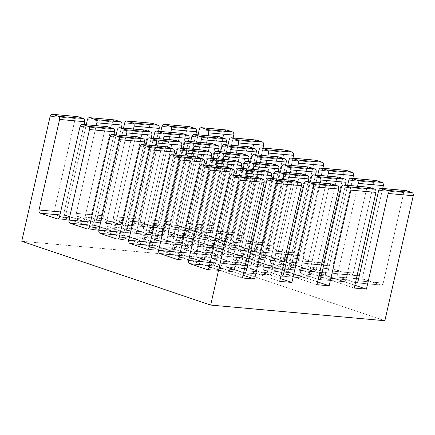 <?xml version="1.0" encoding="UTF-8"?>
<svg xmlns="http://www.w3.org/2000/svg" width="435" height="435" viewBox="0 0 435 435"><rect width="100%" height="100%" fill="white"/><g stroke="black" fill="none" stroke-linecap="round" stroke-linejoin="round"><path stroke-width="0.33" stroke-dasharray="2.17 1.63" d="M189.529 126.65C188.35 126.427 187.528 127.069 187.061 128.564L161.978 126.308L187.061 128.564L165.327 224.226L177.518 225.319L198.088 134.796L177.518 225.319L354.878 285.235L177.518 225.319L165.327 224.226L354.242 288.041L165.327 224.226L187.061 128.564L188.833 126.59M355.678 282.755L338.99 277.122C337.886 276.573 337.451 275.513 337.68 273.93L357.608 186.213L337.68 273.93L357.053 275.67L337.68 273.93C337.451 275.513 337.886 276.573 338.99 277.122L356.368 278.683L338.99 277.122L355.678 282.755M325.766 272.653C326.941 272.875 327.767 272.239 328.235 270.739L347.641 185.315L328.235 270.739C327.767 272.239 326.941 272.875 325.766 272.653L309.078 267.014C307.975 266.47 307.54 265.404 307.768 263.827L327.696 176.11L307.768 263.827L332.851 266.084L352.78 178.366L332.851 266.084L307.768 263.827C307.54 265.404 307.975 266.47 309.078 267.014L334.162 269.27C333.058 268.721 332.623 267.661 332.851 266.084C332.623 267.661 333.058 268.721 334.162 269.27L309.078 267.014L325.766 272.653L350.849 274.909L334.162 269.27L350.849 274.909L325.766 272.653L350.849 274.909C352.024 275.132 352.85 274.496 353.318 272.995C352.85 274.496 352.024 275.132 350.849 274.909M295.854 262.55C297.029 262.773 297.855 262.136 298.323 260.636L317.729 175.213L298.323 260.636C297.855 262.136 297.029 262.773 295.854 262.55L279.167 256.911C278.063 256.362 277.628 255.301 277.856 253.725L297.785 166.007L277.856 253.725L302.939 255.976L322.868 168.258L302.939 255.976L277.856 253.725C277.628 255.301 278.063 256.362 279.167 256.911L304.25 259.168C303.146 258.618 302.711 257.558 302.939 255.976C302.711 257.558 303.146 258.618 304.25 259.168L279.167 256.911L295.854 262.55L320.938 264.806L304.25 259.168L320.938 264.806L295.854 262.55L320.938 264.806C322.112 265.024 322.939 264.388 323.406 262.892C322.939 264.388 322.112 265.024 320.938 264.806M265.943 252.447C267.123 252.664 267.944 252.028 268.411 250.533L287.818 165.11L268.411 250.533C267.944 252.028 267.123 252.664 265.943 252.447L249.255 246.808C248.157 246.259 247.716 245.199 247.945 243.616L267.878 155.899L247.945 243.616L273.028 245.873L292.956 158.155L273.028 245.873L247.945 243.616C247.716 245.199 248.157 246.259 249.255 246.808L274.338 249.059C273.234 248.516 272.799 247.45 273.028 245.873C272.799 247.45 273.234 248.516 274.338 249.059L249.255 246.808L265.943 252.447L291.026 254.698L274.338 249.059L291.026 254.698L265.943 252.447L291.026 254.698C292.2 254.921 293.027 254.285 293.494 252.784C293.027 254.285 292.2 254.921 291.026 254.698M236.031 242.338C237.211 242.561 238.032 241.925 238.5 240.424L257.906 155.007L238.5 240.424C238.032 241.925 237.211 242.561 236.031 242.338L219.343 236.705C218.245 236.156 217.804 235.09 218.033 233.513L237.967 145.796L218.033 233.513L243.116 235.77L263.05 148.052L243.116 235.77L218.033 233.513C217.804 235.09 218.245 236.156 219.343 236.705L244.426 238.956C243.328 238.413 242.888 237.347 243.116 235.77C242.888 237.347 243.328 238.413 244.426 238.956L219.343 236.705L236.031 242.338L261.114 244.595L244.426 238.956L261.114 244.595L236.374 242.415L261.114 244.595C262.294 244.818 263.115 244.182 263.583 242.681C263.115 244.182 262.294 244.818 261.114 244.595M206.119 232.236C207.299 232.459 208.12 231.822 208.588 230.322L228 144.898L208.588 230.322C208.12 231.822 207.299 232.459 206.119 232.236L189.432 226.597C188.333 226.053 187.893 224.987 188.127 223.411L208.055 135.693L188.127 223.411L213.204 225.662L233.138 137.944L213.204 225.662L188.127 223.411C187.893 224.987 188.333 226.053 189.432 226.597L214.515 228.853C213.416 228.304 212.976 227.244 213.204 225.662C212.976 227.244 213.416 228.304 214.515 228.853L189.432 226.597L206.119 232.236L231.202 234.492L214.515 228.853L231.202 234.492L206.119 232.236L231.202 234.492C232.382 234.715 233.203 234.073 233.671 232.578C233.203 234.073 232.382 234.715 231.202 234.492M219.441 136.759C218.261 136.536 217.44 137.172 216.973 138.667L191.889 136.416L216.973 138.667L196.397 229.229L171.314 226.972L196.397 229.229C195.929 230.724 195.103 231.36 193.928 231.137L168.845 228.886L193.928 231.137L177.241 225.504L152.158 223.247L177.241 225.504C176.137 224.955 175.702 223.894 175.93 222.312L150.847 220.056L170.776 132.338L150.847 220.056C150.619 221.638 151.054 222.698 152.158 223.247L168.845 228.886C170.02 229.109 170.846 228.467 171.314 226.972L190.72 141.549L171.314 226.972C170.846 228.467 170.02 229.109 168.845 228.886L152.158 223.247C151.054 222.698 150.619 221.638 150.847 220.056L175.93 222.312L195.859 134.594L175.93 222.312C175.702 223.894 176.137 224.955 177.241 225.504L193.928 231.137C195.103 231.36 195.929 230.724 196.397 229.229L216.973 138.667L218.745 136.693M249.353 146.861C248.173 146.638 247.352 147.275 246.884 148.775L221.801 146.519L246.884 148.775L226.309 239.332L201.226 237.075L226.309 239.332C225.836 240.827 225.015 241.468 223.84 241.246L198.757 238.989L223.84 241.246L207.152 235.607L182.069 233.35L207.152 235.607C206.049 235.058 205.614 233.997 205.842 232.415L180.759 230.164L200.687 142.446L180.759 230.164C180.53 231.741 180.965 232.807 182.069 233.35L198.757 238.989C199.931 239.212 200.758 238.576 201.226 237.075L220.632 151.652L201.226 237.075C200.758 238.576 199.931 239.212 198.757 238.989L182.069 233.35C180.965 232.807 180.53 231.741 180.759 230.164L205.842 232.415L225.77 144.697L205.842 232.415C205.614 233.997 206.049 235.058 207.152 235.607L223.84 241.246C225.015 241.468 225.836 240.827 226.309 239.332L246.884 148.775L248.657 146.796M279.265 156.964C278.085 156.741 277.264 157.383 276.796 158.878L251.713 156.622L276.796 158.878L256.22 249.434L231.137 247.183L256.22 249.434C255.747 250.935 254.926 251.571 253.752 251.348L228.669 249.092L253.752 251.348L237.064 245.71L211.981 243.459L237.064 245.71C235.96 245.166 235.525 244.1 235.754 242.523L210.67 240.267L230.599 152.549L210.67 240.267C210.442 241.844 210.877 242.909 211.981 243.459L228.669 249.092C229.843 249.315 230.664 248.679 231.137 247.183L250.544 161.76L231.137 247.183C230.664 248.679 229.843 249.315 228.669 249.092L211.981 243.459C210.877 242.909 210.442 241.844 210.67 240.267L235.754 242.523L255.682 154.806L235.754 242.523C235.525 244.1 235.96 245.166 237.064 245.71L253.752 251.348C254.926 251.571 255.747 250.935 256.22 249.434L276.796 158.878L278.569 156.904M309.176 167.073C307.996 166.85 307.175 167.486 306.708 168.981L281.624 166.73L306.708 168.981L286.132 259.537L261.049 257.286L286.132 259.537C285.659 261.038 284.838 261.674 283.663 261.451L258.58 259.2L283.663 261.451L266.976 255.818L241.893 253.561L266.976 255.818C265.872 255.269 265.437 254.203 265.665 252.626L240.582 250.37L260.511 162.652L240.582 250.37C240.354 251.952 240.789 253.012 241.893 253.561L258.58 259.2C259.755 259.423 260.576 258.781 261.049 257.286L280.455 171.863L261.049 257.286C260.576 258.781 259.755 259.423 258.58 259.2L241.893 253.561C240.789 253.012 240.354 251.952 240.582 250.37L265.665 252.626L285.594 164.908L265.665 252.626C265.437 254.203 265.872 255.269 266.976 255.818L283.663 261.451C284.838 261.674 285.659 261.038 286.132 259.537L306.708 168.981L308.48 167.007M339.082 177.175C337.908 176.953 337.087 177.589 336.614 179.089L311.531 176.833L336.614 179.089L316.044 269.646L290.961 267.389L316.044 269.646C315.571 271.141 314.75 271.783 313.575 271.56L288.492 269.303L313.575 271.56L296.887 265.921L271.804 263.664L296.887 265.921C295.784 265.372 295.349 264.311 295.577 262.729L270.494 260.478L290.422 172.76L270.494 260.478C270.265 262.055 270.7 263.121 271.804 263.664L288.492 269.303C289.666 269.526 290.488 268.89 290.961 267.389L310.367 181.966L290.961 267.389C290.488 268.89 289.666 269.526 288.492 269.303L271.804 263.664C270.7 263.121 270.265 262.055 270.494 260.478L295.577 262.729L315.505 175.011L295.577 262.729C295.349 264.311 295.784 265.372 296.887 265.921L313.575 271.56C314.75 271.783 315.571 271.141 316.044 269.646L336.614 179.089L338.392 177.11M368.994 187.278C367.82 187.055 366.999 187.692 366.526 189.192L341.442 186.936L366.526 189.192L345.955 279.748L320.872 277.492L345.955 279.748C345.482 281.249 344.661 281.885 343.487 281.662L319.094 279.471L343.487 281.662L326.799 276.024L321.318 275.534L326.799 276.024C325.695 275.48 325.26 274.414 325.489 272.837L321.998 272.522L325.489 272.837L345.417 185.12L325.489 272.837C325.26 274.414 325.695 275.48 326.799 276.024L343.487 281.662C344.661 281.885 345.482 281.249 345.955 279.748L366.526 189.192L368.304 187.219M152.25 123.301C151.075 123.078 150.254 123.714 149.781 125.215L124.698 122.958L149.781 125.215L128.048 220.871L140.244 221.97L160.809 131.446L140.244 221.97L317.604 281.885L140.244 221.97L128.048 220.871L316.963 284.691L128.048 220.871L149.781 125.215L151.559 123.241M318.404 279.406L301.716 273.767C300.612 273.224 300.177 272.158 300.406 270.581L320.334 182.863L300.406 270.581L319.774 272.321L300.406 270.581C300.177 272.158 300.612 273.224 301.716 273.767L319.089 275.333L301.716 273.767L318.404 279.406M182.162 133.404C180.987 133.181 180.166 133.822 179.693 135.318L154.61 133.061L179.693 135.318L159.123 225.874L134.04 223.623L159.123 225.874C158.65 227.374 157.829 228.011 156.654 227.788L131.571 225.531L156.654 227.788L139.967 222.149L114.883 219.898L139.967 222.149C138.863 221.605 138.428 220.54 138.656 218.963L113.573 216.706L133.501 128.988L113.573 216.706C113.345 218.288 113.78 219.349 114.883 219.898L131.571 225.531C132.746 225.754 133.567 225.118 134.04 223.623L153.446 138.2L134.04 223.623C133.567 225.118 132.746 225.754 131.571 225.531L114.883 219.898C113.78 219.349 113.345 218.288 113.573 216.706L138.656 218.963L158.585 131.245L138.656 218.963C138.428 220.54 138.863 221.605 139.967 222.149L156.654 227.788C157.829 228.011 158.65 227.374 159.123 225.874L179.693 135.318L181.466 133.344M212.073 143.512C210.899 143.289 210.078 143.925 209.605 145.42L184.522 143.169L209.605 145.42L189.029 235.982L163.951 233.725L189.029 235.982C188.562 237.477 187.741 238.114 186.561 237.891L161.483 235.639L186.561 237.891L169.878 232.257L144.795 230.001L169.878 232.257C168.775 231.708 168.34 230.648 168.568 229.066L143.485 226.809L163.413 139.097L143.485 226.809C143.256 228.391 143.691 229.452 144.795 230.001L161.483 235.639C162.657 235.862 163.478 235.221 163.951 233.725L183.358 148.302L163.951 233.725C163.478 235.221 162.657 235.862 161.483 235.639L144.795 230.001C143.691 229.452 143.256 228.391 143.485 226.809L168.568 229.066L188.496 141.348L168.568 229.066C168.34 230.648 168.775 231.708 169.878 232.257L186.561 237.891C187.741 238.114 188.562 237.477 189.029 235.982L209.605 145.42L211.377 143.447M241.985 153.615C240.811 153.392 239.989 154.028 239.516 155.529L214.433 153.272L239.516 155.529L218.941 246.085L193.858 243.828L218.941 246.085C218.473 247.58 217.652 248.222 216.472 247.999L191.389 245.742L216.472 247.999L199.785 242.36L174.707 240.104L199.785 242.36C198.686 241.811 198.246 240.751 198.48 239.168L173.396 236.917L193.325 149.2L173.396 236.917C173.168 238.494 173.603 239.56 174.707 240.104L191.389 245.742C192.569 245.965 193.39 245.329 193.858 243.828L213.27 158.405L193.858 243.828C193.39 245.329 192.569 245.965 191.389 245.742L174.707 240.104C173.603 239.56 173.168 238.494 173.396 236.917L198.48 239.168L218.408 151.451L198.48 239.168C198.246 240.751 198.686 241.811 199.785 242.36L216.472 247.999C217.652 248.222 218.473 247.58 218.941 246.085L239.516 155.529L241.289 153.555M271.897 163.718C270.722 163.495 269.901 164.136 269.428 165.632L244.345 163.375L269.428 165.632L248.853 256.188L223.769 253.937L248.853 256.188C248.385 257.689 247.564 258.325 246.384 258.102L221.301 255.845L246.384 258.102L229.696 252.463L204.613 250.212L229.696 252.463C228.598 251.919 228.157 250.854 228.391 249.277L203.308 247.02L223.237 159.302L203.308 247.02C203.074 248.597 203.515 249.663 204.613 250.212L221.301 255.845C222.481 256.068 223.302 255.432 223.769 253.937L243.181 168.514L223.769 253.937C223.302 255.432 222.481 256.068 221.301 255.845L204.613 250.212C203.515 249.663 203.074 248.597 203.308 247.02L228.391 249.277L248.32 161.559L228.391 249.277C228.157 250.854 228.598 251.919 229.696 252.463L246.384 258.102C247.564 258.325 248.385 257.689 248.853 256.188L269.428 165.632L271.201 163.658M301.808 173.826C300.634 173.603 299.807 174.239 299.34 175.735L274.257 173.483L299.34 175.735L278.764 266.296L253.681 264.04L278.764 266.296C278.297 267.791 277.476 268.428 276.296 268.205L251.212 265.954L276.296 268.205L259.608 262.571L234.525 260.315L259.608 262.571C258.51 262.022 258.069 260.957 258.303 259.38L233.22 257.123L253.148 169.405L233.22 257.123C232.986 258.705 233.426 259.766 234.525 260.315L251.212 265.954C252.392 266.176 253.213 265.535 253.681 264.04L273.093 178.616L253.681 264.04C253.213 265.535 252.392 266.176 251.212 265.954L234.525 260.315C233.426 259.766 232.986 258.705 233.22 257.123L258.303 259.38L278.231 171.662L258.303 259.38C258.069 260.957 258.51 262.022 259.608 262.571L276.296 268.205C277.476 268.428 278.297 267.791 278.764 266.296L299.34 175.735L301.112 173.761M331.72 183.929C330.546 183.706 329.719 184.342 329.251 185.843L304.168 183.586L329.251 185.843L308.676 276.399L283.593 274.142L308.676 276.399C308.208 277.894 307.387 278.536 306.207 278.313L281.82 276.116L306.207 278.313L289.52 272.674L284.039 272.179L289.52 272.674C288.421 272.125 287.981 271.065 288.215 269.483L284.724 269.173L288.215 269.483L308.143 181.765L288.215 269.483C287.981 271.065 288.421 272.125 289.52 272.674L306.207 278.313C307.387 278.536 308.208 277.894 308.676 276.399L329.251 185.843L331.024 183.864M280.325 278.53L102.965 218.62L90.774 217.522L279.689 281.342L90.774 217.522L102.965 218.62L280.325 278.53M123.535 128.091L102.965 218.62L123.535 128.091M281.124 276.056L264.436 270.418C263.338 269.874 262.898 268.808 263.131 267.231L283.06 179.514L263.131 267.231L282.5 268.971L263.131 267.231C262.898 268.808 263.338 269.874 264.436 270.418L281.815 271.978L264.436 270.418L281.124 276.056M195.935 256.911L384.85 320.726L195.935 256.911L21.75 241.251L195.935 256.911L224.335 131.914L195.935 256.911M107.614 126.705C106.434 126.482 105.613 127.118 105.145 128.619L80.062 126.362L105.145 128.619L84.569 219.175L59.486 216.918L84.569 219.175C84.096 220.67 83.275 221.306 82.101 221.089L57.714 218.892L82.101 221.089L65.413 215.45L59.932 214.955L65.413 215.45C64.309 214.901 63.874 213.841 64.103 212.258L60.617 211.948L64.103 212.258L84.031 124.54L64.103 212.258C63.874 213.841 64.309 214.901 65.413 215.45L82.101 221.089C83.275 221.306 84.096 220.67 84.569 219.175L105.145 128.619L106.918 126.639M137.52 136.807C136.345 136.585 135.524 137.221 135.051 138.721L109.973 136.465L135.051 138.721L114.481 229.278L89.398 227.021L114.481 229.278C114.008 230.778 113.187 231.415 112.012 231.192L87.625 229L112.012 231.192L95.325 225.553L89.844 225.058L95.325 225.553C94.221 225.004 93.786 223.943 94.014 222.367L90.529 222.051L94.014 222.367L113.943 134.649L94.014 222.367C93.786 223.943 94.221 225.004 95.325 225.553L112.012 231.192C113.187 231.415 114.008 230.778 114.481 229.278L135.051 138.721L136.829 136.748M167.431 146.91C166.257 146.693 165.436 147.329 164.963 148.824L139.88 146.573L164.963 148.824L144.393 239.38L119.31 237.129L144.393 239.38C143.92 240.881 143.099 241.517 141.924 241.294L117.537 239.103L141.924 241.294L125.236 235.656L119.755 235.166L125.236 235.656C124.133 235.112 123.698 234.046 123.926 232.469L120.435 232.154L123.926 232.469L143.855 144.752L123.926 232.469C123.698 234.046 124.133 235.112 125.236 235.656L141.924 241.294C143.099 241.517 143.92 240.881 144.393 239.38L164.963 148.824L166.741 146.851M197.343 157.019C196.169 156.796 195.348 157.432 194.875 158.933L169.791 156.676L194.875 158.933L174.304 249.489L149.221 247.232L174.304 249.489C173.831 250.984 173.01 251.62 171.836 251.397L147.443 249.206L171.836 251.397L155.148 245.764L149.667 245.269L155.148 245.764C154.044 245.215 153.609 244.155 153.838 242.572L150.347 242.262L153.838 242.572L173.766 154.855L153.838 242.572C153.609 244.155 154.044 245.215 155.148 245.764L171.836 251.397C173.01 251.62 173.831 250.984 174.304 249.489L194.875 158.933L196.653 156.953M227.255 167.122C226.08 166.899 225.259 167.535 224.786 169.036L199.703 166.779L224.786 169.036L204.216 259.592L179.133 257.335L204.216 259.592C203.743 261.087 202.922 261.729 201.748 261.506L177.355 259.314L201.748 261.506L185.06 255.867L179.579 255.372L185.06 255.867C183.956 255.318 183.521 254.257 183.749 252.681L180.259 252.365L183.749 252.681L203.678 164.963L183.749 252.681C183.521 254.257 183.956 255.318 185.06 255.867L201.748 261.506C202.922 261.729 203.743 261.087 204.216 259.592L224.786 169.036L226.564 167.062M257.167 177.224C255.992 177.001 255.171 177.643 254.698 179.138L229.615 176.882L254.698 179.138L234.128 269.695L209.045 267.443L234.128 269.695C233.655 271.195 232.834 271.832 231.659 271.609L207.267 269.417L231.659 271.609L214.972 265.97L209.491 265.481L214.972 265.97C213.868 265.426 213.433 264.36 213.661 262.783L210.17 262.468L213.661 262.783L233.59 175.066L213.661 262.783C213.433 264.36 213.868 265.426 214.972 265.97L231.659 271.609C232.834 271.832 233.655 271.195 234.128 269.695L254.698 179.138L256.476 177.165M77.702 116.602C76.522 116.379 75.701 117.015 75.233 118.51L50.15 116.259L75.233 118.51L53.5 214.172L65.69 215.265L243.051 275.181L65.69 215.265L53.5 214.172L242.415 277.987L53.5 214.172L75.233 118.51L77.006 116.536M94.292 222.182C95.466 222.405 96.293 221.768 96.76 220.268C96.293 221.768 95.466 222.405 94.292 222.182L77.604 216.543C76.506 215.999 76.065 214.933 76.294 213.357L96.222 125.639L76.294 213.357L101.377 215.613L121.305 127.895L101.377 215.613L76.294 213.357C76.065 214.933 76.506 215.999 77.604 216.543L102.687 218.8C101.583 218.25 101.148 217.19 101.377 215.613C101.148 217.19 101.583 218.25 102.687 218.8L77.604 216.543L94.292 222.182L119.375 224.438L102.687 218.8L119.375 224.438L94.292 222.182L119.375 224.438C120.549 224.661 121.376 224.025 121.843 222.524C121.376 224.025 120.549 224.661 119.375 224.438M208.588 230.322L233.671 232.578L208.588 230.322M168.845 228.886L193.928 231.137M131.571 225.531L156.654 227.788M57.36 218.903L82.101 221.089M96.76 220.268L121.843 222.524L96.76 220.268L116.167 134.845L96.76 220.268M229.163 139.766L254.247 142.022L233.671 232.578L254.247 142.022L229.163 139.766M117.336 129.712L142.419 131.968L121.843 222.524L142.419 131.968L117.336 129.712M256.715 140.108C255.541 139.885 254.714 140.521 254.247 142.022L256.019 140.043M144.888 130.054C143.713 129.831 142.887 130.467 142.419 131.968L144.192 129.994M124.203 232.285C125.378 232.507 126.204 231.871 126.672 230.376C126.204 231.871 125.378 232.507 124.203 232.285L107.516 226.651C106.412 226.102 105.977 225.042 106.205 223.459L126.134 135.742L106.205 223.459L131.288 225.716L151.217 137.998L131.288 225.716L106.205 223.459C105.977 225.042 106.412 226.102 107.516 226.651L132.599 228.902C131.495 228.359 131.06 227.293 131.288 225.716C131.06 227.293 131.495 228.359 132.599 228.902L107.516 226.651L124.203 232.285L149.287 234.541L132.599 228.902L149.287 234.541L124.546 232.361L149.287 234.541C150.461 234.764 151.288 234.128 151.755 232.627C151.288 234.128 150.461 234.764 149.287 234.541M238.5 240.424L263.583 242.681L238.5 240.424M198.757 238.989L223.84 241.246M161.483 235.639L186.561 237.891M87.272 229.011L112.012 231.192M126.672 230.376L151.755 232.627L126.672 230.376L146.078 144.953L126.672 230.376M259.075 149.868L284.158 152.125L263.583 242.681L284.158 152.125L259.075 149.868M147.248 139.82L172.331 142.071L151.755 232.627L172.331 142.071L147.248 139.82M286.627 150.211C285.452 149.988 284.626 150.63 284.158 152.125L285.931 150.151M174.799 140.157C173.625 139.934 172.798 140.576 172.331 142.071L174.103 140.097M154.115 242.393C155.29 242.616 156.116 241.974 156.584 240.479C156.116 241.974 155.29 242.616 154.115 242.393L137.427 236.754C136.324 236.205 135.889 235.145 136.117 233.562L156.045 145.85L136.117 233.562L161.2 235.819L181.129 148.101L161.2 235.819L136.117 233.562C135.889 235.145 136.324 236.205 137.427 236.754L162.511 239.011C161.407 238.462 160.972 237.401 161.2 235.819C160.972 237.401 161.407 238.462 162.511 239.011L137.427 236.754L154.115 242.393L179.198 244.644L162.511 239.011L179.198 244.644L154.115 242.393L179.198 244.644C180.373 244.867 181.199 244.231 181.667 242.735C181.199 244.231 180.373 244.867 179.198 244.644M268.411 250.533L293.494 252.784L268.411 250.533M228.669 249.092L253.752 251.348M191.389 245.742L216.472 247.999M117.184 239.114L141.924 241.294M156.584 240.479L181.667 242.735L156.584 240.479L175.99 155.056L156.584 240.479M288.987 159.977L314.07 162.228L293.494 252.784L314.07 162.228L288.987 159.977M177.159 149.923L202.242 152.179L181.667 242.735L202.242 152.179L177.159 149.923M316.539 160.319C315.364 160.096 314.538 160.732 314.07 162.228L315.843 160.254M204.711 150.265C203.536 150.042 202.71 150.679 202.242 152.179L204.015 150.2M184.027 252.496C185.201 252.719 186.028 252.082 186.495 250.582C186.028 252.082 185.201 252.719 184.027 252.496L167.339 246.857C166.235 246.313 165.8 245.248 166.029 243.671L185.957 155.953L166.029 243.671L191.112 245.922L211.04 158.209L191.112 245.922L166.029 243.671C165.8 245.248 166.235 246.313 167.339 246.857L192.422 249.114C191.318 248.564 190.883 247.504 191.112 245.922C190.883 247.504 191.318 248.564 192.422 249.114L167.339 246.857L184.027 252.496L209.11 254.752L192.422 249.114L209.11 254.752L184.027 252.496L209.11 254.752C210.284 254.975 211.111 254.334 211.579 252.838C211.111 254.334 210.284 254.975 209.11 254.752M298.323 260.636L323.406 262.892L298.323 260.636M258.58 259.2L283.663 261.451M221.301 255.845L246.384 258.102M147.095 249.217L171.836 251.397M186.495 250.582L211.579 252.838L186.495 250.582L205.902 165.159L186.495 250.582M318.898 170.08L343.982 172.336L323.406 262.892L343.982 172.336L318.898 170.08M207.071 160.026L232.154 162.282L211.579 252.838L232.154 162.282L207.071 160.026M346.45 170.422C345.276 170.199 344.449 170.835 343.982 172.336L345.754 170.357M234.623 160.368C233.443 160.145 232.622 160.781 232.154 162.282L233.927 160.308M213.938 262.599C215.113 262.822 215.939 262.185 216.407 260.69C215.939 262.185 215.113 262.822 213.938 262.599L197.251 256.965C196.147 256.416 195.712 255.35 195.94 253.774L215.869 166.056L195.94 253.774L221.023 256.03L240.952 168.312L221.023 256.03L195.94 253.774C195.712 255.35 196.147 256.416 197.251 256.965L222.334 259.216C221.23 258.673 220.795 257.607 221.023 256.03C220.795 257.607 221.23 258.673 222.334 259.216L197.251 256.965L213.938 262.599L239.022 264.855L222.334 259.216L239.022 264.855L214.281 262.675L239.022 264.855C240.196 265.078 241.023 264.442 241.49 262.941C241.023 264.442 240.196 265.078 239.022 264.855M328.235 270.739L353.318 272.995L328.235 270.739M288.492 269.303L313.575 271.56M251.212 265.954L276.296 268.205M177.007 259.32L201.748 261.506M216.407 260.69L241.49 262.941L216.407 260.69L235.813 175.267L216.407 260.69M348.81 180.182L373.893 182.439L353.318 272.995L373.893 182.439L348.81 180.182M236.983 170.128L262.066 172.385L241.49 262.941L262.066 172.385L236.983 170.128M376.362 180.525C375.187 180.302 374.361 180.938 373.893 182.439L375.666 180.465M264.534 170.471C263.354 170.248 262.533 170.89 262.066 172.385L263.838 170.411M359.277 275.872L362.763 276.187L382.691 188.469L362.763 276.187L359.277 275.872M225.852 263.876L245.22 265.622L225.852 263.876C225.624 265.459 226.059 266.519 227.162 267.068L244.541 268.629L227.162 267.068L243.85 272.707L227.162 267.068C226.059 266.519 225.624 265.459 225.852 263.876L245.78 176.159L225.852 263.876M247.45 265.818L250.935 266.133L270.864 178.415L250.935 266.133L247.45 265.818M358.592 278.884L364.073 279.373C362.969 278.83 362.534 277.764 362.763 276.187C362.534 277.764 362.969 278.83 364.073 279.373L358.592 278.884M246.765 268.83L252.246 269.325C251.142 268.776 250.707 267.71 250.935 266.133C250.707 267.71 251.142 268.776 252.246 269.325L246.765 268.83M356.374 282.821L380.761 285.012L364.073 279.373L380.761 285.012L356.374 282.821M244.546 272.767L268.933 274.958L252.246 269.325L268.933 274.958L244.546 272.767M358.146 280.847L383.23 283.098C382.762 284.599 381.935 285.235 380.761 285.012C381.935 285.235 382.762 284.599 383.23 283.098L358.146 280.847M356.02 282.832L380.761 285.012M318.746 279.482L343.487 281.662M281.472 276.127L306.207 278.313M206.919 269.428L231.659 271.609M246.319 270.793L271.402 273.049C270.934 274.545 270.108 275.181 268.933 274.958C270.108 275.181 270.934 274.545 271.402 273.049L246.319 270.793M244.193 272.778L268.933 274.958M378.722 190.291L403.805 192.542L383.23 283.098L403.805 192.542L378.722 190.291M266.894 180.237L291.977 182.488L271.402 273.049L291.977 182.488L266.894 180.237M406.274 190.628C405.094 190.41 404.273 191.047 403.805 192.542L405.578 190.568M294.446 180.579C293.266 180.356 292.445 180.993 291.977 182.488L293.75 180.514M65.69 215.265L86.255 124.742L65.69 215.265M87.424 119.609L112.507 121.865L90.774 217.522L112.507 121.865L87.424 119.609M199.252 129.663L224.335 131.914L199.252 129.663M226.804 130.005C225.629 129.782 224.803 130.418 224.335 131.914L226.108 129.94M114.976 119.951C113.801 119.728 112.975 120.364 112.507 121.865L114.28 119.886"/><path stroke-width="0.65" d="M201.72 127.749C200.546 127.526 199.719 128.162 199.252 129.663L198.088 134.796L199.252 129.663C199.719 128.162 200.546 127.526 201.72 127.749L226.804 130.005L201.378 127.678L207.386 129.663L201.72 127.749L226.804 130.005L232.469 131.919L207.386 129.663C208.49 130.212 208.925 131.272 208.697 132.854C208.925 131.272 208.49 130.212 207.386 129.663L232.469 131.919L226.108 129.94M368.304 187.219L374.665 189.192C375.769 189.742 376.204 190.802 375.976 192.384L354.242 288.041L366.433 289.139L354.878 285.235L366.433 289.139L388.167 193.477C388.395 191.9 387.96 190.84 386.856 190.291L381.19 188.377C380.016 188.154 379.189 188.79 378.722 190.291L358.146 280.847C357.679 282.342 356.852 282.978 355.678 282.755L356.02 282.832M375.666 180.465L382.028 182.439C383.132 182.988 383.567 184.048 383.338 185.631L382.691 188.469L383.338 185.631L358.255 183.374L383.338 185.631C383.567 184.048 383.132 182.988 382.028 182.439L356.945 180.188C358.048 180.732 358.483 181.797 358.255 183.374L357.608 186.213L358.255 183.374C358.483 181.797 358.048 180.732 356.945 180.188L351.279 178.268C350.104 178.051 349.278 178.687 348.81 180.182L347.641 185.315L348.81 180.182C349.278 178.687 350.104 178.051 351.279 178.268L376.019 180.454L350.936 178.198L356.945 180.188L382.028 182.439L376.362 180.525L351.279 178.268M345.754 170.357L352.116 172.336C353.22 172.885 353.655 173.946 353.427 175.522L352.78 178.366L353.427 175.522L328.343 173.271L353.427 175.522C353.655 173.946 353.22 172.885 352.116 172.336L327.033 170.08C328.137 170.629 328.572 171.689 328.343 173.271L327.696 176.11L328.343 173.271C328.572 171.689 328.137 170.629 327.033 170.08L321.367 168.166C320.193 167.943 319.366 168.579 318.898 170.08L317.729 175.213L318.898 170.08C319.366 168.579 320.193 167.943 321.367 168.166L346.108 170.346L321.025 168.095L327.033 170.08L352.116 172.336L346.45 170.422L321.367 168.166M315.843 160.254L322.204 162.233C323.308 162.777 323.743 163.843 323.515 165.42L322.868 168.258L323.515 165.42L298.432 163.163L323.515 165.42C323.743 163.843 323.308 162.777 322.204 162.233L297.121 159.977C298.225 160.526 298.66 161.586 298.432 163.163L297.785 166.007L298.432 163.163C298.66 161.586 298.225 160.526 297.121 159.977L291.455 158.063C290.281 157.84 289.454 158.476 288.987 159.977L287.818 165.11L288.987 159.977C289.454 158.476 290.281 157.84 291.455 158.063L316.196 160.243L291.113 157.992L297.121 159.977L322.204 162.233L316.539 160.319L291.455 158.063M285.931 150.151L292.293 152.125C293.397 152.674 293.832 153.734 293.603 155.317L292.956 158.155L293.603 155.317L268.52 153.06L293.603 155.317C293.832 153.734 293.397 152.674 292.293 152.125L267.21 149.874C268.313 150.418 268.748 151.483 268.52 153.06L267.878 155.899L268.52 153.06C268.748 151.483 268.313 150.418 267.21 149.874L261.544 147.96C260.369 147.737 259.543 148.373 259.075 149.868L257.906 155.007L259.075 149.868C259.543 148.373 260.369 147.737 261.544 147.96L286.284 150.14L261.201 147.884L267.21 149.874L292.293 152.125L286.627 150.211L261.544 147.96M256.019 140.043L262.381 142.022C263.485 142.571 263.92 143.632 263.692 145.214L263.05 148.052L263.692 145.214L238.608 142.957L263.692 145.214C263.92 143.632 263.485 142.571 262.381 142.022L237.298 139.766C238.402 140.315 238.837 141.375 238.608 142.957L237.967 145.796L238.608 142.957C238.837 141.375 238.402 140.315 237.298 139.766L231.632 137.851C230.458 137.629 229.631 138.27 229.163 139.766L228 144.898L229.163 139.766C229.631 138.27 230.458 137.629 231.632 137.851L256.373 140.037L231.289 137.781L237.298 139.766L262.381 142.022L256.715 140.108L231.632 137.851M208.055 135.693L208.697 132.854L208.055 135.693M195.195 128.564C196.299 129.113 196.734 130.179 196.506 131.756L195.859 134.594L196.506 131.756L171.423 129.499C171.651 127.923 171.216 126.857 170.112 126.313L164.446 124.399C163.266 124.176 162.445 124.812 161.978 126.308L160.809 131.446L161.978 126.308C162.445 124.812 163.266 124.176 164.446 124.399L189.529 126.65L195.195 128.564L170.112 126.313C171.216 126.857 171.651 127.923 171.423 129.499L170.776 132.338L171.423 129.499L196.506 131.756C196.734 130.179 196.299 129.113 195.195 128.564L189.181 126.58L164.104 124.323L170.112 126.313L195.195 128.564M218.745 136.693L225.107 138.673C226.211 139.216 226.646 140.282 226.417 141.859L225.77 144.697L226.417 141.859C226.646 140.282 226.211 139.216 225.107 138.673L219.093 136.682L194.358 134.502C193.178 134.279 192.357 134.915 191.889 136.416L190.72 141.549L191.889 136.416C192.357 134.915 193.178 134.279 194.358 134.502L219.441 136.759L194.358 134.502L200.024 136.416L194.358 134.502M248.657 146.796L255.019 148.775C256.123 149.325 256.558 150.385 256.329 151.967L255.682 154.806L256.329 151.967C256.558 150.385 256.123 149.325 255.019 148.775L249.005 146.791L224.27 144.605C223.09 144.382 222.269 145.024 221.801 146.519L220.632 151.652L221.801 146.519C222.269 145.024 223.09 144.382 224.27 144.605L249.353 146.861L224.27 144.605L229.936 146.519L224.27 144.605M278.569 156.904L284.93 158.878C286.034 159.427 286.469 160.493 286.241 162.07L285.594 164.908L286.241 162.07C286.469 160.493 286.034 159.427 284.93 158.878L278.917 156.894L254.181 154.713C253.001 154.49 252.18 155.126 251.713 156.622L250.544 161.76L251.713 156.622C252.18 155.126 253.001 154.49 254.181 154.713L279.265 156.964L254.181 154.713L259.847 156.627L254.181 154.713M308.48 167.007L314.842 168.987C315.946 169.53 316.381 170.596 316.153 172.173L315.505 175.011L316.153 172.173C316.381 170.596 315.946 169.53 314.842 168.987L308.828 166.996L284.093 164.816C282.913 164.593 282.092 165.229 281.624 166.73L280.455 171.863L281.624 166.73C282.092 165.229 282.913 164.593 284.093 164.816L309.176 167.073L284.093 164.816L289.759 166.73L284.093 164.816M338.392 177.11L344.754 179.089C345.858 179.639 346.293 180.699 346.064 182.276L345.417 185.12L346.064 182.276C346.293 180.699 345.858 179.639 344.754 179.089L338.74 177.105L314.005 174.919C312.825 174.696 312.004 175.338 311.531 176.833L310.367 181.966L311.531 176.833C312.004 175.338 312.825 174.696 314.005 174.919L339.082 177.175L314.005 174.919L319.671 176.833L314.005 174.919M188.833 126.59L164.446 124.399M331.024 183.864L337.386 185.843C338.49 186.392 338.925 187.452 338.696 189.035L316.963 284.691L329.159 285.79L317.604 281.885L329.159 285.79L350.893 190.128C351.121 188.551 350.686 187.485 349.582 186.941L343.911 185.022C342.736 184.804 341.915 185.44 341.442 186.936L320.872 277.492C320.399 278.993 319.578 279.629 318.404 279.406L318.746 279.482M320.334 182.863L320.981 180.025C321.209 178.442 320.774 177.382 319.671 176.833L344.754 179.089L319.671 176.833C320.774 177.382 321.209 178.442 320.981 180.025L346.064 182.276L320.981 180.025L320.334 182.863M290.422 172.76L291.069 169.916C291.298 168.34 290.863 167.279 289.759 166.73L314.842 168.987L289.759 166.73C290.863 167.279 291.298 168.34 291.069 169.916L316.153 172.173L291.069 169.916L290.422 172.76M260.511 162.652L261.158 159.814C261.386 158.237 260.951 157.171 259.847 156.627L284.93 158.878L259.847 156.627C260.951 157.171 261.386 158.237 261.158 159.814L286.241 162.07L261.158 159.814L260.511 162.652M230.599 152.549L231.246 149.711C231.474 148.134 231.039 147.068 229.936 146.519L255.019 148.775L229.936 146.519C231.039 147.068 231.474 148.134 231.246 149.711L256.329 151.967L231.246 149.711L230.599 152.549M200.687 142.446L201.334 139.608C201.563 138.025 201.128 136.965 200.024 136.416L225.107 138.673L200.024 136.416C201.128 136.965 201.563 138.025 201.334 139.608L226.417 141.859L201.334 139.608L200.687 142.446M157.921 125.215C159.02 125.764 159.46 126.824 159.226 128.407L158.585 131.245L159.226 128.407L134.149 126.15C134.377 124.573 133.936 123.507 132.838 122.964L127.167 121.044C125.992 120.821 125.171 121.463 124.698 122.958L123.535 128.091L124.698 122.958C125.171 121.463 125.992 120.821 127.167 121.044L152.25 123.301L157.921 125.215L132.838 122.964C133.936 123.507 134.377 124.573 134.149 126.15L133.501 128.988L134.149 126.15L159.226 128.407C159.46 126.824 159.02 125.764 157.921 125.215L151.907 123.23L126.824 120.973L132.838 122.964L157.921 125.215M181.466 133.344L187.833 135.323C188.931 135.867 189.372 136.933 189.138 138.509L188.496 141.348L189.138 138.509C189.372 136.933 188.931 135.867 187.833 135.323L181.819 133.333L157.078 131.152C155.904 130.93 155.083 131.566 154.61 133.061L153.446 138.2L154.61 133.061C155.083 131.566 155.904 130.93 157.078 131.152L182.162 133.404L157.078 131.152L162.75 133.066L157.078 131.152M211.377 143.447L217.745 145.426C218.843 145.97 219.283 147.035 219.05 148.612L218.408 151.451L219.05 148.612C219.283 147.035 218.843 145.97 217.745 145.426L211.731 143.436L186.99 141.255C185.816 141.032 184.995 141.669 184.522 143.169L183.358 148.302L184.522 143.169C184.995 141.669 185.816 141.032 186.99 141.255L212.073 143.512L186.99 141.255L192.661 143.169L186.99 141.255M241.289 153.555L247.651 155.529C248.755 156.078 249.195 157.138 248.961 158.721L248.32 161.559L248.961 158.721C249.195 157.138 248.755 156.078 247.651 155.529L241.642 153.544L216.902 151.358C215.727 151.135 214.906 151.777 214.433 153.272L213.27 158.405L214.433 153.272C214.906 151.777 215.727 151.135 216.902 151.358L241.985 153.615L216.902 151.358L222.573 153.272L216.902 151.358M271.201 163.658L277.563 165.632C278.666 166.181 279.101 167.247 278.873 168.823L278.231 171.662L278.873 168.823C279.101 167.247 278.666 166.181 277.563 165.632L271.554 163.647L246.814 161.467C245.639 161.244 244.818 161.88 244.345 163.375L243.181 168.514L244.345 163.375C244.818 161.88 245.639 161.244 246.814 161.467L271.897 163.718L246.814 161.467L252.479 163.381L246.814 161.467M301.112 173.761L307.474 175.74C308.578 176.284 309.013 177.35 308.785 178.926L308.143 181.765L308.785 178.926C309.013 177.35 308.578 176.284 307.474 175.74L301.466 173.75L276.725 171.569C275.551 171.346 274.724 171.983 274.257 173.483L273.093 178.616L274.257 173.483C274.724 171.983 275.551 171.346 276.725 171.569L301.808 173.826L276.725 171.569L282.391 173.483L276.725 171.569M151.559 123.241L127.167 121.044M281.124 276.056C282.304 276.279 283.125 275.643 283.593 274.142L304.168 183.586C304.636 182.091 305.462 181.449 306.637 181.672L312.303 183.586C313.407 184.135 313.842 185.196 313.613 186.778L291.88 282.435L279.689 281.342L291.88 282.435L280.325 278.53L291.88 282.435L313.613 186.778C313.842 185.196 313.407 184.135 312.303 183.586L306.637 181.672C305.462 181.449 304.636 182.091 304.168 183.586L283.593 274.142C283.125 275.643 282.304 276.279 281.124 276.056L281.472 276.127M283.06 179.514L283.702 176.675C283.93 175.093 283.495 174.033 282.391 173.483L307.474 175.74L282.391 173.483C283.495 174.033 283.93 175.093 283.702 176.675L308.785 178.926L283.702 176.675L283.06 179.514M253.148 169.405L253.79 166.567C254.018 164.99 253.583 163.924 252.479 163.381L277.563 165.632L252.479 163.381C253.583 163.924 254.018 164.99 253.79 166.567L278.873 168.823L253.79 166.567L253.148 169.405M223.237 159.302L223.878 156.464C224.112 154.887 223.672 153.821 222.573 153.272L247.651 155.529L222.573 153.272C223.672 153.821 224.112 154.887 223.878 156.464L248.961 158.721L223.878 156.464L223.237 159.302M193.325 149.2L193.966 146.361C194.2 144.779 193.76 143.719 192.661 143.169L217.745 145.426L192.661 143.169C193.76 143.719 194.2 144.779 193.966 146.361L219.05 148.612L193.966 146.361L193.325 149.2M163.413 139.097L164.055 136.253C164.289 134.676 163.848 133.61 162.75 133.066L187.833 135.323L162.75 133.066C163.848 133.61 164.289 134.676 164.055 136.253L189.138 138.509L164.055 136.253L163.413 139.097M57.018 218.832C58.192 219.055 59.013 218.419 59.486 216.918L80.062 126.362C80.529 124.861 81.35 124.225 82.53 124.448L88.196 126.362C89.3 126.911 89.735 127.972 89.507 129.554L68.931 220.11C68.703 221.687 69.138 222.753 70.242 223.296L86.929 228.935C88.104 229.158 88.925 228.522 89.398 227.021L109.973 136.465C110.441 134.97 111.262 134.333 112.442 134.551L118.108 136.47C119.212 137.014 119.647 138.08 119.418 139.657L98.843 230.213C98.614 231.795 99.049 232.855 100.153 233.405L116.841 239.038C118.015 239.261 118.837 238.625 119.31 237.129L139.88 146.573C140.353 145.072 141.174 144.436 142.348 144.659L148.02 146.573C149.123 147.117 149.558 148.183 149.33 149.76L128.755 240.321C128.526 241.898 128.961 242.958 130.065 243.508L146.753 249.146C147.927 249.369 148.748 248.728 149.221 247.232L169.791 156.676C170.264 155.175 171.085 154.539 172.26 154.762L177.931 156.676C179.03 157.225 179.47 158.286 179.242 159.868L158.666 250.424C158.438 252.001 158.873 253.067 159.977 253.61L176.664 259.249C177.839 259.472 178.66 258.836 179.133 257.335L199.703 166.779C200.176 165.284 200.997 164.642 202.172 164.865L207.843 166.779C208.941 167.328 209.382 168.394 209.153 169.971L188.578 260.527C188.35 262.109 188.785 263.17 189.888 263.719L206.576 269.352C207.751 269.575 208.572 268.939 209.045 267.443L229.615 176.882C230.088 175.387 230.909 174.75 232.083 174.973L237.755 176.887C238.853 177.431 239.293 178.497 239.065 180.074L210.665 305.071L384.85 320.726L210.665 305.071L21.75 241.251L210.665 305.071L239.065 180.074C239.293 178.497 238.853 177.431 237.755 176.887L232.083 174.973C230.909 174.75 230.088 175.387 229.615 176.882L209.045 267.443C208.572 268.939 207.751 269.575 206.576 269.352L189.888 263.719C188.785 263.17 188.35 262.109 188.578 260.527L209.153 169.971C209.382 168.394 208.941 167.328 207.843 166.779L202.172 164.865C200.997 164.642 200.176 165.284 199.703 166.779L179.133 257.335C178.66 258.836 177.839 259.472 176.664 259.249L159.977 253.61C158.873 253.067 158.438 252.001 158.666 250.424L179.242 159.868C179.47 158.286 179.03 157.225 177.931 156.676L172.26 154.762C171.085 154.539 170.264 155.175 169.791 156.676L149.221 247.232C148.748 248.728 147.927 249.369 146.753 249.146L130.065 243.508C128.961 242.958 128.526 241.898 128.755 240.321L149.33 149.76C149.558 148.183 149.123 147.117 148.02 146.573L142.348 144.659C141.174 144.436 140.353 145.072 139.88 146.573L119.31 237.129C118.837 238.625 118.015 239.261 116.841 239.038L100.153 233.405C99.049 232.855 98.614 231.795 98.843 230.213L119.418 139.657C119.647 138.08 119.212 137.014 118.108 136.47L112.442 134.551C111.262 134.333 110.441 134.97 109.973 136.465L89.398 227.021C88.925 228.522 88.104 229.158 86.929 228.935L70.242 223.296C69.138 222.753 68.703 221.687 68.931 220.11L89.507 129.554C89.735 127.972 89.3 126.911 88.196 126.362L82.53 124.448C81.35 124.225 80.529 124.861 80.062 126.362L59.486 216.918C59.013 218.419 58.192 219.055 57.018 218.832L40.33 213.193C39.226 212.65 38.791 211.584 39.02 210.007L59.595 119.446C59.823 117.869 59.388 116.808 58.285 116.259L52.619 114.345C51.439 114.122 50.618 114.758 50.15 116.259L21.75 241.251L50.15 116.259C50.618 114.758 51.439 114.122 52.619 114.345L77.702 116.602L83.368 118.516C84.472 119.059 84.907 120.125 84.678 121.702L84.031 124.54L84.678 121.702L59.595 119.446L39.02 210.007L60.617 211.948L39.02 210.007C38.791 211.584 39.226 212.65 40.33 213.193L59.932 214.955L40.33 213.193L57.36 218.903M106.918 126.639L113.279 128.619C114.383 129.168 114.818 130.228 114.59 131.805L113.943 134.649L114.59 131.805C114.818 130.228 114.383 129.168 113.279 128.619L107.266 126.634L82.53 124.448M136.829 136.748L143.191 138.721C144.295 139.271 144.73 140.331 144.502 141.913L143.855 144.752L144.502 141.913C144.73 140.331 144.295 139.271 143.191 138.721L137.177 136.737L112.442 134.551M166.741 146.851L173.103 148.83C174.201 149.374 174.642 150.439 174.413 152.016L173.766 154.855L174.413 152.016C174.642 150.439 174.201 149.374 173.103 148.83L167.089 146.84L142.348 144.659M196.653 156.953L203.014 158.933C204.113 159.476 204.553 160.542 204.325 162.119L203.678 164.963L204.325 162.119C204.553 160.542 204.113 159.476 203.014 158.933L197.001 156.943L172.26 154.762M226.564 167.062L232.926 169.036C234.025 169.585 234.465 170.645 234.231 172.227L233.59 175.066L234.231 172.227C234.465 170.645 234.025 169.585 232.926 169.036L226.912 167.051L202.172 164.865M256.476 177.165L262.838 179.138C263.936 179.688 264.377 180.753 264.148 182.33L242.415 277.987L264.148 182.33C264.377 180.753 263.936 179.688 262.838 179.138L256.824 177.154L232.083 174.973M77.006 116.536L52.271 114.274L58.285 116.259C59.388 116.808 59.823 117.869 59.595 119.446L84.678 121.702C84.907 120.125 84.472 119.059 83.368 118.516L58.285 116.259L83.368 118.516L77.702 116.602L52.619 114.345M233.138 137.944L233.78 135.106L208.697 132.854L233.78 135.106C234.008 133.529 233.573 132.463 232.469 131.919C233.573 132.463 234.008 133.529 233.78 135.106L233.138 137.944M121.305 127.895L121.952 125.052L96.869 122.8L96.222 125.639L96.869 122.8L121.952 125.052L121.305 127.895M116.167 134.845L117.336 129.712C117.803 128.216 118.63 127.58 119.804 127.798L144.545 129.983L119.462 127.727L125.47 129.717L150.553 131.968L144.888 130.054L119.804 127.798C118.63 127.58 117.803 128.216 117.336 129.712L116.167 134.845M88.196 126.362L113.279 128.619L88.196 126.362M89.507 129.554L114.59 131.805L89.507 129.554M144.192 129.994L150.553 131.968C151.657 132.517 152.092 133.578 151.864 135.16L151.217 137.998L151.864 135.16L126.781 132.903L151.864 135.16C152.092 133.578 151.657 132.517 150.553 131.968L125.47 129.717C126.574 130.261 127.009 131.326 126.781 132.903L126.134 135.742L126.781 132.903C127.009 131.326 126.574 130.261 125.47 129.717L119.804 127.798M68.931 220.11L90.529 222.051L68.931 220.11M70.242 223.296L89.844 225.058L70.242 223.296M86.929 228.935L87.272 229.011M146.078 144.953L147.248 139.82C147.715 138.319 148.542 137.683 149.716 137.906L174.457 140.086L149.374 137.83L155.382 139.82L180.465 142.076L174.799 140.157L149.716 137.906C148.542 137.683 147.715 138.319 147.248 139.82L146.078 144.953M118.108 136.47L143.191 138.721L118.108 136.47M119.418 139.657L144.502 141.913L119.418 139.657M174.103 140.097L180.465 142.076C181.569 142.62 182.004 143.686 181.776 145.263L181.129 148.101L181.776 145.263L156.692 143.006L181.776 145.263C182.004 143.686 181.569 142.62 180.465 142.076L155.382 139.82C156.486 140.364 156.921 141.429 156.692 143.006L156.045 145.85L156.692 143.006C156.921 141.429 156.486 140.364 155.382 139.82L149.716 137.906M98.843 230.213L120.435 232.154L98.843 230.213M100.153 233.405L119.755 235.166L100.153 233.405M116.841 239.038L117.184 239.114M175.99 155.056L177.159 149.923C177.627 148.422 178.453 147.786 179.628 148.009L204.368 150.189L179.285 147.938L185.294 149.923L210.377 152.179L204.711 150.265L179.628 148.009C178.453 147.786 177.627 148.422 177.159 149.923L175.99 155.056M148.02 146.573L173.103 148.83L148.02 146.573M149.33 149.76L174.413 152.016L149.33 149.76M204.015 150.2L210.377 152.179C211.481 152.723 211.916 153.789 211.687 155.366L211.04 158.209L211.687 155.366L186.604 153.115L211.687 155.366C211.916 153.789 211.481 152.723 210.377 152.179L185.294 149.923C186.397 150.472 186.833 151.532 186.604 153.115L185.957 155.953L186.604 153.115C186.833 151.532 186.397 150.472 185.294 149.923L179.628 148.009M128.755 240.321L150.347 242.262L128.755 240.321M130.065 243.508L149.667 245.269L130.065 243.508M146.753 249.146L147.095 249.217M205.902 165.159L207.071 160.026C207.538 158.53 208.365 157.889 209.54 158.112L234.28 160.297L209.197 158.041L215.205 160.026L240.289 162.282L234.623 160.368L209.54 158.112C208.365 157.889 207.538 158.53 207.071 160.026L205.902 165.159M177.931 156.676L203.014 158.933L177.931 156.676M179.242 159.868L204.325 162.119L179.242 159.868M233.927 160.308L240.289 162.282C241.392 162.831 241.827 163.892 241.599 165.474L240.952 168.312L241.599 165.474L216.516 163.217L241.599 165.474C241.827 163.892 241.392 162.831 240.289 162.282L215.205 160.026C216.309 160.575 216.744 161.641 216.516 163.217L215.869 166.056L216.516 163.217C216.744 161.641 216.309 160.575 215.205 160.026L209.54 158.112M158.666 250.424L180.259 252.365L158.666 250.424M159.977 253.61L179.579 255.372L159.977 253.61M176.664 259.249L177.007 259.32M235.813 175.267L236.983 170.128C237.45 168.633 238.271 167.997 239.451 168.22L264.192 170.4L239.109 168.144L245.117 170.134L270.2 172.385L264.534 170.471L239.451 168.22C238.271 167.997 237.45 168.633 236.983 170.128L235.813 175.267M207.843 166.779L232.926 169.036L207.843 166.779M209.153 169.971L234.231 172.227L209.153 169.971M263.838 170.411L270.2 172.385C271.304 172.934 271.739 174 271.511 175.577L270.864 178.415L271.511 175.577L246.427 173.32L271.511 175.577C271.739 174 271.304 172.934 270.2 172.385L245.117 170.134C246.221 170.678 246.656 171.743 246.427 173.32L245.78 176.159L246.427 173.32C246.656 171.743 246.221 170.678 245.117 170.134L239.451 168.22M357.053 275.67L359.277 275.872L357.053 275.67M319.774 272.321L321.998 272.522L319.774 272.321M282.5 268.971L284.724 269.173L282.5 268.971M188.578 260.527L210.17 262.468L188.578 260.527M245.22 265.622L247.45 265.818L245.22 265.622M356.368 278.683L358.592 278.884L356.368 278.683M319.089 275.333L321.318 275.534L319.089 275.333M281.815 271.978L284.039 272.179L281.815 271.978M189.888 263.719L209.491 265.481L189.888 263.719M244.541 268.629L246.765 268.83L244.541 268.629M206.576 269.352L206.919 269.428M243.85 272.707C245.025 272.93 245.851 272.288 246.319 270.793C245.851 272.288 245.025 272.93 243.85 272.707L244.193 272.778M355.678 282.755C356.852 282.978 357.679 282.342 358.146 280.847L378.722 190.291C379.189 188.79 380.016 188.154 381.19 188.377L405.931 190.557L380.848 188.301L386.856 190.291L411.94 192.547L406.274 190.628L381.19 188.377M318.404 279.406C319.578 279.629 320.399 278.993 320.872 277.492L341.442 186.936C341.915 185.44 342.736 184.804 343.911 185.022L368.652 187.208L343.568 184.951L349.582 186.941L374.665 189.192L368.994 187.278L343.911 185.022M246.319 270.793L266.894 180.237C267.362 178.736 268.183 178.1 269.363 178.323L294.098 180.503L269.02 178.252L275.029 180.237L300.112 182.493L294.446 180.579L269.363 178.323C268.183 178.1 267.362 178.736 266.894 180.237L246.319 270.793M306.637 181.672L331.378 183.858L306.294 181.602L331.72 183.929L337.386 185.843L312.303 183.586L337.386 185.843C338.49 186.392 338.925 187.452 338.696 189.035L313.613 186.778L338.696 189.035L316.963 284.691L329.159 285.79L350.893 190.128L375.976 192.384C376.204 190.802 375.769 189.742 374.665 189.192L349.582 186.941C350.686 187.485 351.121 188.551 350.893 190.128L375.976 192.384L354.242 288.041L366.433 289.139L388.167 193.477L413.25 195.734C413.478 194.157 413.043 193.091 411.94 192.547L386.856 190.291C387.96 190.84 388.395 191.9 388.167 193.477L413.25 195.734L384.85 320.726L413.25 195.734C413.478 194.157 413.043 193.091 411.94 192.547L405.578 190.568M237.755 176.887L262.838 179.138L237.755 176.887M239.065 180.074L264.148 182.33L239.065 180.074M293.75 180.514L300.112 182.493C301.216 183.037 301.651 184.103 301.422 185.68L279.689 281.342L301.422 185.68L276.339 183.429L301.422 185.68C301.651 184.103 301.216 183.037 300.112 182.493L275.029 180.237C276.133 180.786 276.568 181.846 276.339 183.429L254.605 279.085L242.415 277.987L254.605 279.085L243.051 275.181L254.605 279.085L276.339 183.429C276.568 181.846 276.133 180.786 275.029 180.237L269.363 178.323M86.255 124.742L87.424 119.609C87.892 118.108 88.718 117.472 89.893 117.695L114.976 119.951L89.893 117.695C88.718 117.472 87.892 118.108 87.424 119.609L86.255 124.742M120.642 121.865C121.746 122.414 122.181 123.475 121.952 125.052C122.181 123.475 121.746 122.414 120.642 121.865L95.559 119.609C96.662 120.158 97.097 121.218 96.869 122.8C97.097 121.218 96.662 120.158 95.559 119.609L89.893 117.695L95.559 119.609L120.642 121.865L114.976 119.951L120.642 121.865M114.28 119.886L89.893 117.695"/></g></svg>
